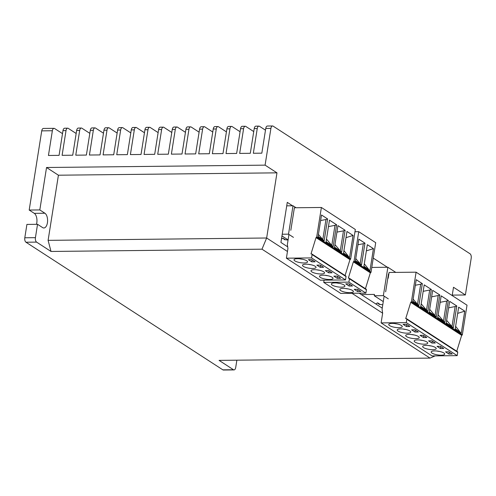 <?xml version="1.0" encoding="UTF-8"?>
<svg xmlns="http://www.w3.org/2000/svg" width="496" height="496" viewBox="0 0 496 496"><rect width="100%" height="100%" fill="white"/><g stroke="black" fill="none" stroke-linecap="round" stroke-linejoin="round"><path stroke-width="0.74" d="M287.686 246.847L280.922 242.457L287.271 202.362L292.535 205.778M373.259 258.1L387.382 267.257M382.236 308.134L359.203 293.204M222.865 369.849A3.515 1.779 89.4 0 0 223.429 370.028L234.056 369.911A3.515 1.779 -90.6 0 1 233.486 369.737L222.865 369.849L25.966 242.222L36.592 242.11A3.515 1.779 -90.6 0 1 35.427 237.665L24.8 237.782A3.515 1.779 89.4 0 0 25.966 242.222M24.8 237.782L26.914 224.415L37.541 224.304L35.427 237.665M36.487 224.31A7.564 3.819 89.4 0 0 34.286 213.348L29.19 210.05L41.732 130.863L52.359 130.746A3.515 1.779 -90.6 0 1 54.021 128.334A3.515 1.779 -90.6 0 1 54.585 128.507L62.508 133.641M54.021 128.334L43.394 128.445A3.515 1.779 89.4 0 0 41.732 130.863M234.056 369.911A3.515 1.779 -90.6 0 0 235.712 367.493L236.871 360.189M29.19 210.05L39.816 209.932L44.907 213.237A7.564 3.819 -90.6 0 1 47.554 221.594A7.564 3.819 -90.6 0 1 43.853 227.98A7.564 3.819 -90.6 0 1 42.631 227.602L37.541 224.304M287.457 251.484L266.65 237.999L48.1 240.355L51.02 251.46L36.592 242.11M48.1 240.355L58.416 175.206L46.537 167.499L39.816 209.932M52.359 130.746L48.441 155.471L59.067 155.36L62.98 130.634L66.018 130.603L62.099 155.322L72.726 155.211L76.644 130.485L79.676 130.454L75.764 155.18L86.385 155.062L90.303 130.336L93.335 130.305L89.423 155.031L100.043 154.913L103.962 130.194L106.993 130.157L103.081 154.882L113.702 154.771L117.62 130.045L120.658 130.014L116.74 154.733L127.367 154.622L131.279 129.896L134.317 129.865L130.398 154.591L141.025 154.473L144.937 129.747L147.975 129.716L144.057 154.442L154.684 154.324L158.602 129.605L161.634 129.568L157.716 154.293L168.342 154.182L172.261 129.456L175.293 129.419L171.38 154.144L182.001 154.033L185.919 129.307L188.951 129.276L185.039 154.002L195.66 153.884L199.578 129.158L202.616 129.127L198.698 153.853L209.324 153.735L213.237 129.01L216.275 128.979L212.356 153.704L222.983 153.593L226.895 128.867L229.933 128.83L226.015 153.555L236.642 153.444L240.554 128.718L243.592 128.687L239.673 153.413L250.3 153.295L254.219 128.569L257.25 128.538L253.338 153.264L261.832 153.171L265.751 128.445L270.909 128.39A3.515 1.779 -90.6 0 1 272.571 125.972A3.515 1.779 -90.6 0 1 273.135 126.151L470.034 253.778A3.515 1.779 -90.6 0 1 471.2 258.218L465.378 294.971L453.499 287.271L452.185 295.573M452.253 295.114L465.378 294.971M270.909 128.39L265.087 165.143L46.537 167.499M51.02 251.46L261.987 249.184L266.65 237.999L276.973 172.844L265.087 165.143M382.633 313.181L351.937 293.279M265.478 130.181L259.476 126.294A3.515 1.779 -90.6 0 0 258.912 126.12A3.515 1.779 -90.6 0 0 257.25 128.538M258.912 126.12L255.874 126.151A3.515 1.779 89.4 0 0 254.219 128.569M253.741 131.576L245.818 126.443A3.515 1.779 -90.6 0 0 245.253 126.269A3.515 1.779 -90.6 0 0 243.592 128.687M245.253 126.269L242.215 126.3A3.515 1.779 89.4 0 0 240.554 128.718M240.083 131.725L232.159 126.592A3.515 1.779 -90.6 0 0 231.595 126.418A3.515 1.779 -90.6 0 0 229.933 128.83M231.595 126.418L228.557 126.449A3.515 1.779 89.4 0 0 226.895 128.867M226.418 131.874L218.5 126.74A3.515 1.779 -90.6 0 0 217.93 126.561A3.515 1.779 -90.6 0 0 216.275 128.979M217.93 126.561L214.898 126.598A3.515 1.779 89.4 0 0 213.237 129.01M212.759 132.023L204.842 126.889A3.515 1.779 -90.6 0 0 204.271 126.709A3.515 1.779 -90.6 0 0 202.616 129.127M204.271 126.709L201.24 126.74A3.515 1.779 89.4 0 0 199.578 129.158M199.101 132.165L191.183 127.032A3.515 1.779 -90.6 0 0 190.613 126.858A3.515 1.779 -90.6 0 0 188.951 129.276M190.613 126.858L187.575 126.889A3.515 1.779 89.4 0 0 185.919 129.307M185.442 132.314L177.518 127.181A3.515 1.779 -90.6 0 0 176.954 127.007A3.515 1.779 -90.6 0 0 175.293 129.419M176.954 127.007L173.916 127.038A3.515 1.779 89.4 0 0 172.261 129.456M171.783 132.463L163.86 127.329A3.515 1.779 -90.6 0 0 163.296 127.15A3.515 1.779 -90.6 0 0 161.634 129.568M163.296 127.15L160.258 127.187A3.515 1.779 89.4 0 0 158.602 129.605M144.466 132.761L136.543 127.621A3.515 1.779 -90.6 0 0 135.972 127.447A3.515 1.779 -90.6 0 0 134.317 129.865M135.972 127.447L132.94 127.478A3.515 1.779 89.4 0 0 131.279 129.896M158.125 132.612L150.201 127.478A3.515 1.779 -90.6 0 0 149.637 127.298A3.515 1.779 -90.6 0 0 147.975 129.716M149.637 127.298L146.599 127.329A3.515 1.779 89.4 0 0 144.937 129.747M130.801 132.903L122.884 127.77A3.515 1.779 -90.6 0 0 122.314 127.596A3.515 1.779 -90.6 0 0 120.658 130.014M122.314 127.596L119.282 127.627A3.515 1.779 89.4 0 0 117.62 130.045M117.143 133.052L109.225 127.918A3.515 1.779 -90.6 0 0 108.655 127.739A3.515 1.779 -90.6 0 0 106.993 130.157M108.655 127.739L105.623 127.776A3.515 1.779 89.4 0 0 103.962 130.194M103.484 133.201L95.561 128.067A3.515 1.779 -90.6 0 0 94.996 127.887A3.515 1.779 -90.6 0 0 93.335 130.305M94.996 127.887L91.958 127.918A3.515 1.779 89.4 0 0 90.303 130.336M89.826 133.35L81.902 128.21A3.515 1.779 -90.6 0 0 81.338 128.036A3.515 1.779 -90.6 0 0 79.676 130.454M81.338 128.036L78.3 128.067A3.515 1.779 89.4 0 0 76.644 130.485M76.167 133.492L68.243 128.359A3.515 1.779 -90.6 0 0 67.679 128.185A3.515 1.779 -90.6 0 0 66.018 130.603M67.679 128.185L64.641 128.216A3.515 1.779 89.4 0 0 62.98 130.634M261.987 249.184L430.026 358.106L219.058 360.381L233.486 369.737M272.571 125.972L267.412 126.027A3.515 1.779 89.4 0 0 265.751 128.445M435.197 355.874L430.026 358.106M58.416 175.206L276.973 172.844M388.287 298.84L383.365 295.653L387.866 267.251L395.802 272.397M385.659 291.797L388.492 273.922L388.833 274.139M383.272 301.593L374.257 295.752L374.474 294.413L361.293 294.556M383.365 295.653L374.257 295.752M387.866 267.251L371.783 267.425M388.802 274.313L388.43 274.319M293.44 237.361L288.517 234.168L293.012 205.772L296.069 207.75M290.811 230.318L293.644 212.443M288.089 239.89L281.957 235.916M288.517 234.168L282.218 234.236M293.012 205.772L286.719 205.84M365.44 288.715L370.338 272.825L371.033 272.168L375.701 242.68L358.732 231.682L354.981 231.719M324.093 280.159L323.739 282.398L340.715 293.403L365.887 293.13L366.414 289.782L366.141 289.174L349.165 278.169L348.335 278.144L353.369 261.82L354.057 261.163L358.732 231.682M323.739 282.398L348.911 282.131L349.438 278.783L349.165 278.169M354.057 261.163L371.033 272.168M373.451 248.645L369.973 270.574L363.866 266.619L367.338 244.683L373.451 248.645L367.338 244.702M364.963 243.139L361.485 265.075L355.378 261.113L358.85 239.184L364.963 243.139L358.85 239.202M353.989 261.404L370.965 272.409M353.803 261.609L370.779 272.614M353.592 261.783L370.562 272.788M370.338 272.825L353.369 261.82M349.358 278.337L366.327 289.342M349.451 278.541L366.42 289.546M349.438 278.783L366.414 289.782M348.911 282.131L365.887 293.13M357.597 291.543L354.2 289.342L357.554 289.304L360.945 291.505L357.597 291.543L357.914 289.54M349.11 286.043L345.712 283.842L349.066 283.805L352.464 286.006L349.11 286.043L349.426 284.041M343.313 288.399A6.851 1.879 -171 0 0 339.847 289.472A6.851 1.879 -171 0 0 346.326 292.398A6.851 1.879 -171 0 0 353.388 291.617A6.851 1.879 -171 0 0 350.17 289.441A6.851 1.879 -171 0 0 343.313 288.399M334.825 282.9A6.851 1.879 -171 0 0 331.365 283.966A6.851 1.879 -171 0 0 337.838 286.899A6.851 1.879 -171 0 0 344.9 286.111A6.851 1.879 -171 0 0 341.682 283.941A6.851 1.879 -171 0 0 334.825 282.9M369.973 270.574L373.42 248.645L366.358 250.871M363.928 266.209L369.948 270.549M364.312 263.81L368.565 269.216M361.485 265.075L360.146 263.76L363.32 243.716L364.932 243.145M355.44 260.71L360.146 263.76L355.775 258.621M363.32 243.716L357.969 244.757M345.073 275.516L349.971 259.619L350.666 258.968L355.334 229.481L321.389 207.477L294.382 207.768L293.465 213.547M288.951 234.447L287.358 244.509L287.928 248.527L286.397 258.193L320.342 280.197L345.514 279.93L346.047 276.582L345.774 275.968L311.823 253.964L310.992 253.94L316.026 237.615L316.715 236.958L321.389 207.477M286.397 258.193L311.569 257.92L312.102 254.572L311.823 253.964M316.715 236.958L350.666 258.968M353.078 235.439L349.606 257.374L343.499 253.413L346.971 231.477L353.078 235.439L346.964 231.496M327.62 218.934L324.142 240.87L318.035 236.908L321.507 214.979L327.62 218.934L321.507 214.997M345.104 230.268L341.632 252.204L334.496 247.578L337.968 225.649L345.104 230.268L337.968 225.668M336.617 224.769L333.145 246.704L326.008 242.079L329.487 220.143L336.617 224.769L329.48 220.162M316.646 237.2L350.598 259.203M316.46 237.404L350.405 259.408M316.25 237.578L350.195 259.582M349.971 259.619L316.026 237.615M312.015 254.132L345.96 276.136M312.108 254.336L346.053 276.34M312.102 254.572L346.047 276.582M311.569 257.92L345.514 279.93M337.23 278.337L333.833 276.142L337.187 276.105L340.578 278.306L337.23 278.337L337.547 276.334M328.743 272.837L325.345 270.636L328.699 270.599L332.091 272.8L328.743 272.837L329.059 270.835M320.255 267.338L316.857 265.137L320.211 265.1L323.609 267.301L320.255 267.338L320.571 265.335M311.767 261.838L308.369 259.637L311.724 259.6L315.121 261.801L311.767 261.838L312.083 259.83M322.946 275.193A6.851 1.879 -171 0 0 319.48 276.266A6.851 1.879 -171 0 0 325.953 279.198A6.851 1.879 -171 0 0 333.021 278.411A6.851 1.879 -171 0 0 329.803 276.241A6.851 1.879 -171 0 0 322.946 275.193M314.458 269.694A6.851 1.879 -171 0 0 310.992 270.766A6.851 1.879 -171 0 0 317.471 273.693A6.851 1.879 -171 0 0 324.533 272.912A6.851 1.879 -171 0 0 321.315 270.735A6.851 1.879 -171 0 0 314.458 269.694M305.97 264.194A6.851 1.879 -171 0 0 302.51 265.267A6.851 1.879 -171 0 0 308.983 268.193A6.851 1.879 -171 0 0 316.045 267.406A6.851 1.879 -171 0 0 312.827 265.236A6.851 1.879 -171 0 0 305.97 264.194M297.482 258.695A6.851 1.879 -171 0 0 294.023 259.761A6.851 1.879 -171 0 0 300.495 262.694A6.851 1.879 -171 0 0 307.557 261.907A6.851 1.879 -171 0 0 304.346 259.737A6.851 1.879 -171 0 0 297.482 258.695M284.506 239.649L288.058 240.058M284.326 239.531L283.049 238.216L281.468 238.985M286.545 246.103L287.63 246.425M283.049 238.216L285.473 239.785M283.241 238.353L285.454 239.785M349.606 257.374L353.047 235.439L345.991 237.671M343.561 253.01L349.581 257.35M343.939 250.604L348.198 256.017M324.142 240.87L322.803 239.556L325.977 219.511L327.589 218.934M318.097 236.505L322.803 239.556L318.432 234.416M325.977 219.511L320.627 220.553M341.632 252.204L340.293 250.889L343.468 230.845L345.073 230.268M334.564 247.175L340.293 250.889L334.967 244.633M343.468 230.845L336.945 232.116M333.145 246.704L331.805 245.39L334.98 225.345L336.586 224.769M326.077 241.676L331.805 245.39L326.48 239.128M334.98 225.345L328.457 226.61M456.754 351.224L461.658 335.327L462.353 334.67L467.021 305.189L416.101 272.18L389.093 272.471L388.182 278.25L387.804 278.256M384.047 296.707L382.069 309.213L382.639 313.23L381.108 322.902L432.028 355.905L457.2 355.632L457.734 352.284L457.455 351.676L406.534 318.668L405.703 318.643L410.738 302.318L411.432 301.667L416.101 272.18M381.108 322.902L406.28 322.629L406.813 319.281L406.534 318.668M411.432 301.667L462.353 334.67M464.764 311.147L461.292 333.083L455.179 329.121L458.657 307.185L464.764 311.147L458.651 307.204M422.332 283.644L418.86 305.573L412.746 301.618L416.225 279.682L422.332 283.644L416.218 279.701M456.791 305.976L453.319 327.912L446.183 323.287L449.655 301.357L456.791 305.976L449.655 301.37M448.303 300.477L444.831 322.412L437.695 317.787L441.173 295.852L448.303 300.477L441.167 295.87M439.816 294.977L436.344 316.907L429.207 312.288L432.686 290.352L439.816 294.977L432.679 290.371M431.328 289.472L427.856 311.407L420.726 306.782L424.198 284.853L431.328 289.472L424.192 284.871M411.358 301.903L462.284 334.912M411.172 302.114L462.092 335.116M410.961 302.281L461.881 335.29M461.658 335.327L410.738 302.318M406.726 318.835L457.647 351.844M406.819 319.04L457.74 352.048M406.813 319.281L457.734 352.284M406.28 322.629L457.2 355.632M448.911 354.045L445.52 351.844L448.874 351.813L452.265 354.008L448.911 354.045L449.233 352.042M440.429 348.545L437.032 346.344L440.386 346.307L443.777 348.508L440.429 348.545L440.746 346.543M431.942 343.046L428.544 340.845L431.898 340.808L435.29 343.009L431.942 343.046L432.258 341.043M423.454 337.54L420.056 335.339L423.41 335.308L426.808 337.509L423.454 337.54L423.77 335.538M414.966 332.041L411.575 329.84L414.923 329.803L418.32 332.004L414.966 332.041L415.282 330.038M406.478 326.542L403.087 324.341L406.435 324.303L409.832 326.504L406.478 326.542L406.794 324.539M434.632 350.901A6.851 1.879 -171 0 0 431.167 351.974A6.851 1.879 -171 0 0 437.639 354.9A6.851 1.879 -171 0 0 444.701 354.119A6.851 1.879 -171 0 0 441.49 351.949A6.851 1.879 -171 0 0 434.632 350.901M426.145 345.402A6.851 1.879 -171 0 0 422.679 346.475A6.851 1.879 -171 0 0 429.158 349.401A6.851 1.879 -171 0 0 436.22 348.62A6.851 1.879 -171 0 0 433.002 346.444A6.851 1.879 -171 0 0 426.145 345.402M417.657 339.903A6.851 1.879 -171 0 0 414.191 340.969A6.851 1.879 -171 0 0 420.67 343.902A6.851 1.879 -171 0 0 427.732 343.114A6.851 1.879 -171 0 0 424.514 340.944A6.851 1.879 -171 0 0 417.657 339.903M409.169 334.397A6.851 1.879 -171 0 0 405.709 335.47A6.851 1.879 -171 0 0 412.182 338.402A6.851 1.879 -171 0 0 419.244 337.615A6.851 1.879 -171 0 0 416.026 335.445A6.851 1.879 -171 0 0 409.169 334.397M400.681 328.898A6.851 1.879 -171 0 0 397.222 329.97A6.851 1.879 -171 0 0 403.694 332.897A6.851 1.879 -171 0 0 410.756 332.115A6.851 1.879 -171 0 0 407.545 329.939A6.851 1.879 -171 0 0 400.681 328.898M392.193 323.398A6.851 1.879 -171 0 0 388.734 324.471A6.851 1.879 -171 0 0 395.207 327.397A6.851 1.879 -171 0 0 402.268 326.61A6.851 1.879 -171 0 0 399.057 324.44A6.851 1.879 -171 0 0 392.193 323.398M379.217 304.352L382.769 304.767M379.037 304.234L377.487 302.889L375.788 303.955M377.76 302.92L380.184 304.494M377.952 303.056L380.165 304.488M461.292 333.083L464.733 311.147L457.678 313.373M455.247 328.718L461.268 333.058M455.626 326.312L459.879 331.719M418.86 305.573L417.514 304.259L420.689 284.214L422.301 283.644M412.815 301.208L417.514 304.259L413.143 299.119M420.689 284.214L415.338 285.256M453.319 327.912L451.974 326.597L455.148 306.553L456.76 305.976M446.245 322.884L451.974 326.597L446.648 320.335M455.148 306.553L448.632 307.824M444.831 322.412L443.492 321.098L446.667 301.053L448.272 300.477M437.763 317.384L443.492 321.098L438.166 314.836M446.667 301.053L440.144 302.318M436.344 316.907L435.004 315.592L438.179 295.548L439.785 294.977M429.276 311.879L435.004 315.592L429.679 309.337M438.179 295.548L431.656 296.819M427.856 311.407L426.517 310.093L429.691 290.048L431.297 289.472M420.788 306.379L426.517 310.093L421.191 303.837M429.691 290.048L423.175 291.319M34.286 213.348L44.907 213.237M345.501 288.505A5.828 1.6 -171 0 0 348.31 288.945M337.013 282.999A5.828 1.6 -171 0 0 339.822 283.445M325.134 275.299A5.828 1.6 -171 0 0 327.943 275.745M316.646 269.799A5.828 1.6 -171 0 0 319.455 270.246M308.159 264.3A5.828 1.6 -171 0 0 310.967 264.74M299.671 258.794A5.828 1.6 -171 0 0 302.479 259.241M436.821 351.007A5.828 1.6 -171 0 0 439.63 351.453M428.333 345.507A5.828 1.6 -171 0 0 431.142 345.954M419.845 340.008A5.828 1.6 -171 0 0 422.654 340.448M411.358 334.502A5.828 1.6 -171 0 0 414.166 334.949M402.87 329.003A5.828 1.6 -171 0 0 405.678 329.449M394.388 323.504A5.828 1.6 -171 0 0 397.191 323.944M345.297 288.486L348.514 288.994M336.809 282.98L340.027 283.489M324.93 275.28L328.141 275.788M316.442 269.781L319.66 270.289M307.954 264.281L311.172 264.79M299.466 258.776L302.684 259.284M387.872 277.834L388.244 277.834M436.616 350.988L439.828 351.497M428.129 345.489L431.34 345.997M419.641 339.983L422.859 340.498M411.153 334.484L414.371 334.992M402.665 328.984L405.883 329.493M394.177 323.479L397.395 323.993"/></g></svg>
